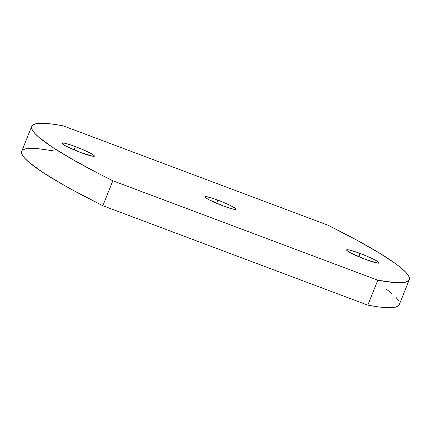 <?xml version="1.0" encoding="UTF-8"?>
<svg xmlns="http://www.w3.org/2000/svg" width="431" height="431" viewBox="0 0 431 431"><rect width="100%" height="100%" fill="white"/><g stroke="black" fill="none" stroke-linecap="round" stroke-linejoin="round"><path stroke-width="0.65" d="M75.414 146.621A17.563 1.799 -158.2 0 1 94.411 156.114A17.563 1.799 -158.2 0 1 80.791 152.569L92.977 156.27L94.416 156.097L94.2 155.634L89.993 152.962L81.777 149.158L72.327 145.495L64.822 143.221L61.789 143.087L62.84 144.25L66.212 146.222L80.791 152.569A17.563 1.799 -158.2 0 1 61.8 143.07A17.563 1.799 -158.2 0 1 75.414 146.621L74.105 149.891L75.414 146.621M360.187 253.476A17.563 1.799 -158.2 0 1 379.183 262.975A17.563 1.799 -158.2 0 1 365.569 259.43L377.755 263.131L378.779 263.174L379.188 262.958L378.973 262.495L374.765 259.823L366.555 256.019L357.1 252.356L349.595 250.077L346.567 249.948L347.618 251.111L350.99 253.083L365.569 259.43A17.563 1.799 -158.2 0 1 346.572 249.932A17.563 1.799 -158.2 0 1 360.187 253.476L358.878 256.752L360.187 253.476M217.903 200.162A16.884 1.735 -158.2 0 1 236.166 209.294A16.884 1.735 -158.2 0 1 223.075 205.883L231.237 208.631L235.779 209.482L236.172 209.277L235.967 208.83L235.164 208.162L229.604 205.108L220.974 201.352L212.181 198.158L206.185 196.606L204.806 196.768L205.813 197.888L209.057 199.785L223.075 205.883A16.884 1.735 -158.2 0 1 204.811 196.751A16.884 1.735 -158.2 0 1 217.903 200.162L216.648 203.313L217.903 200.162M399.284 304.647L398.459 305.794L395.706 307.109L391.224 307.702L385.05 307.572L377.227 306.721L367.815 305.148L102.847 205.722L74.547 191.057L62.387 184.306L42.507 172.228L29.012 162.325L24.788 158.285L22.293 154.896L21.55 152.181M22.557 150.155L25.316 148.846L29.798 148.253L35.972 148.383L53.207 150.802M386.09 288.969L392.011 293.63M396.234 297.67L398.723 301.059M31.727 126.331L21.744 151.281A255.233 26.189 21.8 0 0 102.847 205.722L112.83 180.772A255.233 26.189 -158.2 0 1 31.727 126.331A255.233 26.189 -158.2 0 1 63.185 125.852L328.153 225.278A255.233 26.189 -158.2 0 1 409.256 279.719A255.233 26.189 -158.2 0 1 377.793 280.198L367.815 305.148L102.847 205.722L112.83 180.772L377.793 280.198L367.815 305.148A255.233 26.189 21.8 0 0 399.273 304.669L409.256 279.719M328.153 225.278L63.185 125.852L53.773 124.279L45.95 123.428L39.776 123.298L35.294 123.891L32.54 125.205L31.533 127.226L32.277 129.941L34.766 133.33L38.989 137.37L52.49 147.273L72.37 159.357L98.047 173.262L112.83 180.772L377.793 280.198L395.028 282.617L401.202 282.747L405.684 282.154L408.443 280.845L409.45 278.819L408.707 276.104L406.212 272.715L401.988 268.675L396.067 264.02L379.318 252.986L356.453 239.943L328.153 225.278"/></g></svg>
